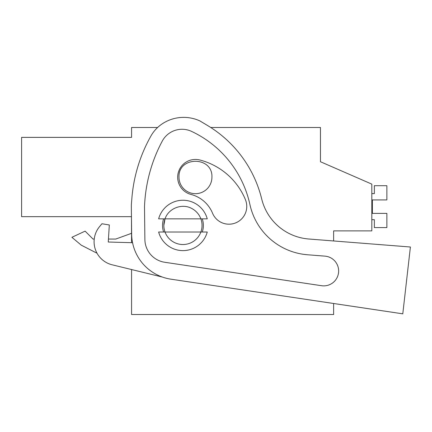 <?xml version="1.0" encoding="UTF-8"?>
<svg xmlns="http://www.w3.org/2000/svg" width="432" height="432" viewBox="0 0 432 432"><rect width="100%" height="100%" fill="white"/><g stroke="black" fill="none" stroke-linecap="round" stroke-linejoin="round"><path stroke-width="0.65" d="M333.623 240.964L333.623 230.882L371.817 230.882L371.817 184.124L320.452 161.735L320.452 127.489L210.74 127.489M131.576 269.546L131.576 314.518L333.623 314.518L333.623 303.496L402.786 313.832L170.932 279.18A46.1 46.1 0 0 1 131.652 234.117L131.339 207.095A42.147 42.147 0 0 1 131.474 203.197L131.884 198.153A151.47 151.47 0 0 1 150.935 135.994A35.564 35.564 0 0 1 162.486 123.671A38.804 38.804 0 0 1 199.924 120.938L207.43 125.437A118.541 118.541 0 0 1 261.706 198.995A52.682 52.682 0 0 0 308.745 239.004L410.4 247.007L402.786 313.832M131.452 216.67L21.6 216.67L131.452 216.67L131.576 242.687M21.6 216.67L21.6 137.371L131.576 137.371L131.576 127.489L157.615 127.489M320.452 161.735L320.452 153.176M165.019 218.846C168.566 208.159 182.396 202.964 192.1 208.672A19.1 19.1 0 0 1 200.875 218.846L165.019 218.846A19.1 19.1 0 0 0 163.847 225.434L165.019 218.846L158.636 218.846A25.186 25.186 0 0 1 207.257 218.846L200.875 218.846A19.1 19.1 0 0 1 200.875 232.016L207.257 232.016A25.186 25.186 0 0 1 158.636 232.016L165.019 232.016A19.1 19.1 0 0 1 163.847 225.434M93.026 239.058L94.246 239.058L93.026 239.058L85.109 231.142L71.896 237.303L81.286 245.182L97.038 253.233L81.292 245.187L97.038 253.233M131.576 233.302L115.776 239.058L108.427 239.058L115.776 239.058M71.896 237.303L81.286 245.182M178.994 177.223C177.984 155.99 212.933 155.99 211.923 177.223A16.465 16.465 0 0 1 195.458 193.687A16.465 16.465 0 0 1 178.994 177.223M200.875 232.016L165.019 232.016A19.1 19.1 0 0 0 200.875 232.016M371.817 219.688L374.355 219.688L374.355 227.588L386.867 227.588L386.867 213.376L372.379 213.376L372.379 199.924L386.867 199.924L386.867 185.706L374.355 185.706L374.355 193.612L371.817 193.612M372.379 213.376L372.379 199.924L372.379 213.376M101.947 223.754L99.565 226.622L101.947 223.754L109.323 224.969L108.243 242.023L132.559 242.714M191.603 131.409A105.808 105.808 0 0 1 249.923 204.552A64.093 64.093 0 0 0 307.508 254.761L324.913 256.133A14.893 14.893 0 0 1 338.477 273.181A14.893 14.893 0 0 1 321.543 285.709L164.776 262.278A23.344 23.344 0 0 1 144.882 239.458L144.509 206.739A151.47 151.47 0 0 1 162.232 141.156A22.453 22.453 0 0 1 191.603 131.409M99.565 226.622A23.706 23.706 0 0 0 112.174 264.811L162.486 277.085M325.949 256.246L324.913 256.133M199.924 160.013A17.782 17.782 0 0 0 178.249 172.757A17.782 17.782 0 0 0 190.993 194.438A32.022 32.022 0 0 1 212.544 213.203A17.782 17.782 0 0 0 235.764 222.847A17.782 17.782 0 0 0 245.408 199.622A67.586 67.586 0 0 0 199.924 160.013M163.62 218.846A20.417 20.417 0 0 0 163.62 232.016M202.268 232.016A20.417 20.417 0 0 0 202.268 218.846"/></g></svg>
